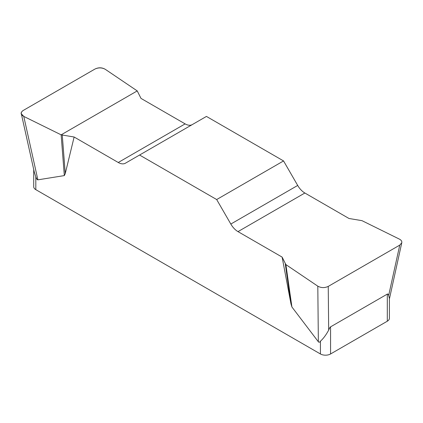<?xml version="1.0" encoding="UTF-8"?>
<svg xmlns="http://www.w3.org/2000/svg" width="423" height="423" viewBox="0 0 423 423"><rect width="100%" height="100%" fill="white"/><g stroke="black" fill="none" stroke-linecap="round" stroke-linejoin="round"><path stroke-width="0.63" d="M348.991 218.485L304.861 193.01A14.329 8.275 60 0 1 297.697 185.443L283.547 160.936L206.44 116.42L139.569 155.03L216.676 199.545L230.826 224.053A14.329 8.275 -120 0 0 237.99 231.619L282.115 257.094L285.885 264.587L317.805 286.17C321.168 287.989 324.642 288.068 328.243 286.403L399.756 245.118L401.797 242.723C402.035 241.284 401.221 240.068 399.344 239.09L361.972 220.658L348.991 218.485M192.254 124.611A14.329 8.275 60 0 1 185.126 123.881L140.996 98.4L137.232 90.908L105.311 69.33C101.948 67.506 98.469 67.426 94.874 69.092L23.36 110.382C21.763 111.349 21.087 112.486 21.319 113.803L23.767 116.404L61.145 134.837L74.125 137.01L118.25 162.49A14.329 8.275 -120 0 0 125.414 163.199L139.569 155.03M389.403 298.041L389.403 318.286A7.165 4.135 180 0 1 387.304 321.21L330.564 353.972A7.165 4.135 180 0 1 320.428 353.972L320.428 341.187C319.645 342.344 318.958 342.54 318.36 341.773L291.918 306.998L290.982 303.91L282.115 257.094M74.125 137.01L65.258 173.589L64.322 175.598L37.88 179.838C37.287 179.918 36.595 178.929 35.812 176.862L35.812 189.647A7.165 4.135 180 0 1 33.713 186.723L33.713 169.501M320.428 353.972L35.812 189.647M320.428 341.187C323.257 338.707 326.006 335.021 328.676 330.136C329.38 328.28 330.009 327.185 330.564 326.857L387.304 294.101C387.854 293.789 388.309 294.26 388.658 295.508L389.393 298.453M34.358 172.314L35.812 176.862M283.547 160.936L216.676 199.545M62.266 135.175L65.258 173.589M61.145 134.837L64.322 175.598M285.292 263.941L290.982 303.91M285.885 264.587L291.918 306.998M23.815 116.431C20.399 114.48 20.262 112.455 23.397 110.361L94.831 69.118C98.464 67.305 101.969 67.384 105.348 69.356L137.232 90.908L61.145 134.837L23.815 116.431M330.564 326.857L330.564 353.972M387.304 321.21L387.304 294.101M230.826 224.053L297.697 185.443M304.861 193.01L237.99 231.619M118.25 162.49L185.126 123.881M23.767 116.404L37.88 179.838M318.36 341.773L317.805 286.17M388.658 295.508L399.756 245.118M328.243 286.403L328.676 330.136M21.393 114.125L34.337 172.298M401.723 243.04L389.403 298.987"/></g></svg>
